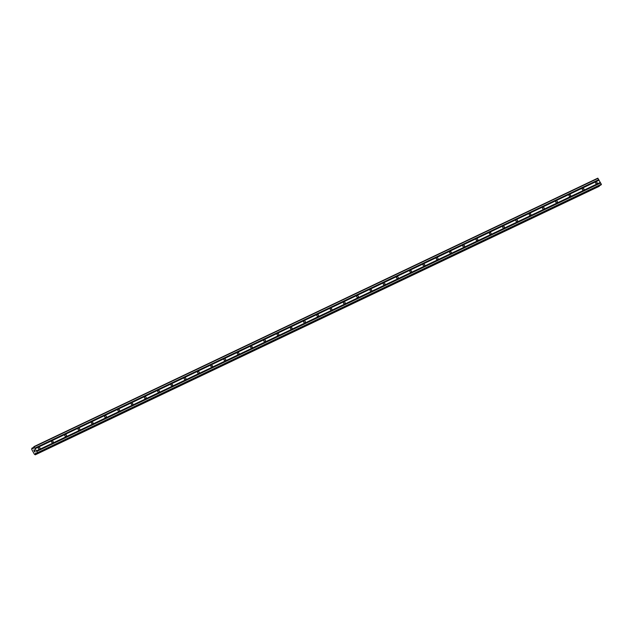 <?xml version="1.0" encoding="UTF-8"?>
<svg xmlns="http://www.w3.org/2000/svg" width="633" height="633" viewBox="0 0 633 633"><rect width="100%" height="100%" fill="white"/><g stroke="black" fill="none" stroke-linecap="round" stroke-linejoin="round"><path stroke-width="0.95" d="M596.856 183.72A0.981 0.823 -127.8 0 1 595.906 182.019A0.981 0.823 -127.8 0 1 596.856 183.72M583.586 190.042A0.981 0.823 -127.8 0 1 582.637 188.333A0.981 0.823 -127.8 0 1 583.586 190.042M570.317 196.357A0.981 0.823 -127.8 0 1 569.368 194.655A0.981 0.823 -127.8 0 1 570.317 196.357M557.056 202.679A0.981 0.823 -127.8 0 1 556.106 200.97A0.981 0.823 -127.8 0 1 557.056 202.679M543.787 208.993A0.981 0.823 -127.8 0 1 542.837 207.284A0.981 0.823 -127.8 0 1 543.787 208.993M530.517 215.307A0.981 0.823 -127.8 0 1 529.568 213.606A0.981 0.823 -127.8 0 1 530.517 215.307M517.248 221.629A0.981 0.823 -127.8 0 1 516.299 219.92A0.981 0.823 -127.8 0 1 517.248 221.629M503.987 227.943A0.981 0.823 -127.8 0 1 503.037 226.234A0.981 0.823 -127.8 0 1 503.987 227.943M490.717 234.257A0.981 0.823 -127.8 0 1 489.768 232.556A0.981 0.823 -127.8 0 1 490.717 234.257M477.448 240.58A0.981 0.823 -127.8 0 1 476.499 238.87A0.981 0.823 -127.8 0 1 477.448 240.58M464.179 246.894A0.981 0.823 -127.8 0 1 463.229 245.185A0.981 0.823 -127.8 0 1 464.179 246.894M450.91 253.208A0.981 0.823 -127.8 0 1 449.96 251.507A0.981 0.823 -127.8 0 1 450.91 253.208M437.648 259.53A0.981 0.823 -127.8 0 1 436.699 257.821A0.981 0.823 -127.8 0 1 437.648 259.53M424.379 265.844A0.981 0.823 -127.8 0 1 423.43 264.135A0.981 0.823 -127.8 0 1 424.379 265.844M411.11 272.158A0.981 0.823 -127.8 0 1 410.16 270.457A0.981 0.823 -127.8 0 1 411.11 272.158M397.841 278.48A0.981 0.823 -127.8 0 1 396.891 276.771A0.981 0.823 -127.8 0 1 397.841 278.48M384.579 284.795A0.981 0.823 -127.8 0 1 383.63 283.086A0.981 0.823 -127.8 0 1 384.579 284.795M371.31 291.109A0.981 0.823 -127.8 0 1 370.36 289.408A0.981 0.823 -127.8 0 1 371.31 291.109M358.041 297.431A0.981 0.823 -127.8 0 1 357.091 295.722A0.981 0.823 -127.8 0 1 358.041 297.431M344.771 303.745A0.981 0.823 -127.8 0 1 343.822 302.036A0.981 0.823 -127.8 0 1 344.771 303.745M331.51 310.059A0.981 0.823 -127.8 0 1 330.561 308.358A0.981 0.823 -127.8 0 1 331.51 310.059M318.241 316.381A0.981 0.823 -127.8 0 1 317.291 314.672A0.981 0.823 -127.8 0 1 318.241 316.381M304.971 322.695A0.981 0.823 -127.8 0 1 304.022 320.986A0.981 0.823 -127.8 0 1 304.971 322.695M291.702 329.01A0.981 0.823 -127.8 0 1 290.753 327.308A0.981 0.823 -127.8 0 1 291.702 329.01M278.433 335.332A0.981 0.823 -127.8 0 1 277.483 333.623A0.981 0.823 -127.8 0 1 278.433 335.332M265.172 341.646A0.981 0.823 -127.8 0 1 264.222 339.937A0.981 0.823 -127.8 0 1 265.172 341.646M251.902 347.96A0.981 0.823 -127.8 0 1 250.953 346.259A0.981 0.823 -127.8 0 1 251.902 347.96M238.633 354.282A0.981 0.823 -127.8 0 1 237.684 352.573A0.981 0.823 -127.8 0 1 238.633 354.282M225.364 360.596A0.981 0.823 -127.8 0 1 224.414 358.887A0.981 0.823 -127.8 0 1 225.364 360.596M212.102 366.911A0.981 0.823 -127.8 0 1 211.153 365.209A0.981 0.823 -127.8 0 1 212.102 366.911M198.833 373.233A0.981 0.823 -127.8 0 1 197.884 371.524A0.981 0.823 -127.8 0 1 198.833 373.233M185.564 379.547A0.981 0.823 -127.8 0 1 184.614 377.838A0.981 0.823 -127.8 0 1 185.564 379.547M172.295 385.861A0.981 0.823 -127.8 0 1 171.345 384.16A0.981 0.823 -127.8 0 1 172.295 385.861M159.025 392.183A0.981 0.823 -127.8 0 1 158.076 390.474A0.981 0.823 -127.8 0 1 159.025 392.183M145.764 398.497A0.981 0.823 -127.8 0 1 144.815 396.788A0.981 0.823 -127.8 0 1 145.764 398.497M132.495 404.811A0.981 0.823 -127.8 0 1 131.545 403.11A0.981 0.823 -127.8 0 1 132.495 404.811M119.226 411.134A0.981 0.823 -127.8 0 1 118.276 409.424A0.981 0.823 -127.8 0 1 119.226 411.134M105.956 417.448A0.981 0.823 -127.8 0 1 105.007 415.739A0.981 0.823 -127.8 0 1 105.956 417.448M92.695 423.762A0.981 0.823 -127.8 0 1 91.745 422.061A0.981 0.823 -127.8 0 1 92.695 423.762M79.426 430.084A0.981 0.823 -127.8 0 1 78.476 428.375A0.981 0.823 -127.8 0 1 79.426 430.084M66.156 436.398A0.981 0.823 -127.8 0 1 65.207 434.689A0.981 0.823 -127.8 0 1 66.156 436.398M52.887 442.712A0.981 0.823 -127.8 0 1 51.938 441.011A0.981 0.823 -127.8 0 1 52.887 442.712M39.618 449.034A0.981 0.823 -127.8 0 1 38.668 447.325A0.981 0.823 -127.8 0 1 39.618 449.034M34.641 451.733L34.332 451.179L34.641 451.733M34.301 451.21L34.649 451.835L34.301 451.21M34.831 450.791L35.179 451.416L34.649 451.835M34.506 450.3L34.182 449.715L34.506 450.3M33.858 450.142L34.047 450.609M33.976 450.118L34.633 450.427L33.976 450.118M34.214 449.683L34.625 450.427M35.472 453.268L35.448 454.668L34.491 454.391L31.697 449.367L31.872 448.219L33.375 448.433L33.897 446.645L37.466 452.698L36.983 453.473L35.472 453.268L36.065 452.983M600.836 185.018L601.334 184.227L597.766 178.182L33.897 446.645M599.111 186.355L599.229 185.786M599.119 186.355L35.258 454.818L599.119 186.355M35.116 448.591L598.984 180.128M35.211 448.647L599.079 180.183M34.91 448.227L598.778 179.764M34.91 448.101L598.778 179.63M34.198 446.819L598.066 178.356M32.6 448.615L33.414 448.227M35.416 453.798L36.54 453.26M35.44 453.711L36.469 453.22M37.482 453.086L601.35 184.622M37.466 452.698L601.334 184.227M36.754 451.416L600.622 182.953M36.651 451.361L600.519 182.89M36.453 450.997L600.321 182.533M36.445 450.862L600.313 182.399M31.974 448.283L33.383 447.602M31.919 448.227L33.383 447.531L31.919 448.227M31.879 448.219L33.383 447.499L31.872 448.219M35.448 454.668L599.316 186.205M35.472 454.605L599.34 186.142L35.472 454.597M35.448 454.526L599.316 186.062M35.424 453.394L36.168 453.046M600.852 185.01L36.983 453.473L600.867 185.002"/></g></svg>
